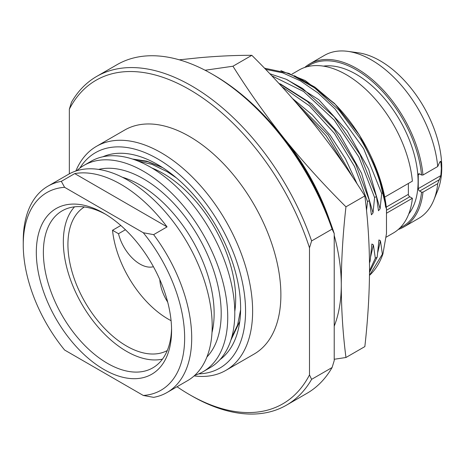 <?xml version="1.0" encoding="UTF-8"?>
<svg xmlns="http://www.w3.org/2000/svg" width="465" height="465" viewBox="0 0 465 465"><rect width="100%" height="100%" fill="white"/><g stroke="black" fill="none" stroke-linecap="round" stroke-linejoin="round"><path stroke-width="0.7" d="M79.858 168.097A124.364 71.802 -120 0 1 178.775 174.038A124.364 71.802 -120 0 1 245.567 311.166A124.364 71.802 60 0 1 198.677 373.895M102.852 156.775A117.372 67.762 60 0 1 191.847 192.841A117.372 67.762 60 0 1 240.62 308.312A117.372 67.762 60 0 1 219.974 359.643M225.839 370.384L254.093 354.074A129.357 74.685 60 0 0 280.883 294.856A129.357 74.685 -120 0 0 224.421 164.674A129.357 74.685 -120 0 0 124.736 130.02L96.482 146.33A129.357 74.685 -120 0 1 196.166 180.984A129.357 74.685 -120 0 1 252.629 311.166A129.357 74.685 60 0 1 225.839 370.384A129.357 74.685 60 0 1 194.126 375.912M96.482 146.33A129.357 74.685 -120 0 0 75.836 171.027M69.337 173.84L69.337 109.182A186.796 107.845 -120 0 1 189.412 89.524A186.796 107.845 -120 0 1 309.492 247.833L309.492 374.906A186.796 107.845 60 0 1 189.412 394.564A186.796 107.845 60 0 1 177.031 386.741M309.492 247.833L311.608 240.94A189.79 109.577 -120 0 0 96.639 76.458A189.79 109.577 -120 0 0 71.459 102.288L69.337 109.182M309.492 374.906L311.608 379.353L332.091 367.524L334.213 360.637L334.213 233.558L332.091 229.117L311.608 240.94M311.608 379.353A189.79 109.577 60 0 1 286.428 405.184A189.79 109.577 60 0 1 191.534 395.785L189.412 394.564M332.091 367.524A189.79 109.577 60 0 1 306.912 393.361L286.428 405.184M334.213 233.558A186.796 107.845 -120 0 0 214.138 75.254L212.017 74.034A189.79 109.577 -120 0 0 117.122 64.629L96.639 76.458M332.091 229.117A189.79 109.577 -120 0 0 212.017 74.034M366.501 210.523L367.542 201.618L354.545 166.493L334.463 133.391L309.359 105.793L281.807 86.589M278.611 83.119L307.534 101.568L334.201 129.555L355.615 163.86L369.384 200.555L367.542 201.618M369.384 200.555L371.419 214.818L373.017 212.9L374.604 197.544L358.899 157.031L334.12 119.964L303.662 91.535L271.7 75.725M269.816 73.743L286.062 79.213L302.628 88.484L334.259 116.901L360.113 154.775L376.452 196.48L374.604 197.544M376.452 196.48L378.481 210.744L380.079 208.826L381.672 193.463L363.671 148.69L334.963 108.868L318.037 93.006L300.338 80.817L282.615 72.813L265.614 69.355M294.455 75.743L315.008 87.193L334.951 104.061L305.203 80.526L334.544 103.468L359.474 135.094L377.551 171.788L386.473 208.797L385.543 206.663L384.445 197.956L382.951 192.725L381.672 193.463M334.951 104.061C362.468 131.804 382.875 173.492 386.473 208.808L386.479 233.587L382.951 253.849L382.381 254.175L380.463 240.835L378.946 239.917L377.162 257.186L375.319 258.249L373.401 244.916L371.878 243.997L370.099 261.266L369.483 261.621M329.644 220.497A159.826 92.273 -120 0 0 284.766 139.227A159.826 92.273 -120 0 0 278.192 131.374M334.213 326.198A159.826 92.273 -120 0 0 341.275 284.865A159.826 92.273 -120 0 0 334.213 235.377M334.213 359.271L345.96 357.498L364.845 346.599C367.891 319.519 369.454 293.502 369.53 268.549C369.443 243.544 367.885 219.329 364.845 195.916L345.96 206.815C323.919 184.954 303.523 162.425 284.766 139.227C266.061 115.802 248.787 91.471 232.948 66.228L205.094 70.244M364.845 195.916C348.901 170.533 331.632 146.196 313.021 122.917C294.147 99.586 273.751 77.056 251.832 55.323L232.948 66.228M251.832 55.323C235.889 55.259 218.62 56.038 200.008 57.666L179.316 59.822M345.96 357.498C342.908 333.94 341.345 309.731 341.275 284.865C341.356 259.761 342.92 233.744 345.96 206.815M345.512 166.621L326.052 135.681L302.227 109.81M294.769 101.108L328.046 134.815L353.168 177.932M370.099 261.266L369.501 263.004M369.524 270.735L375.319 258.249M382.951 192.725A119.865 69.204 -120 0 0 360.253 138.628L339.072 110.275L314.596 87.856L288.974 73.383L264.463 68.169M377.162 257.186L369.512 272.391M384.445 197.956C380.283 178.066 372.221 158.292 360.253 138.628M380.463 240.835L377.766 252.356M369.489 275.309L382.381 254.175M305.203 80.526L280.848 70.651M369.489 275.373A119.865 69.204 -120 0 0 382.951 253.849M386.473 213.226L412.374 198.276A94.145 54.358 60 0 1 393.291 233.046L386.043 237.231M291.991 74.115L299.146 69.983A94.145 54.358 60 0 1 368.222 91.669A94.145 54.358 60 0 1 412.374 181.147L384.689 197.131M412.374 198.276L409.787 196.782A2 1.151 -120 0 1 408.375 194.335L408.375 183.454M323.408 66.129A87.653 50.609 -120 0 1 386.229 100.649A87.653 50.609 -120 0 1 418.087 181.588A87.653 50.609 60 0 1 408.758 213.964M439.582 162.454L440.384 161.314L440.861 161.71L439.582 162.454L437.716 166.517L422.97 175.026L421.552 175.026L419.68 173.945L418.262 174.759A2 1.151 60 0 1 418.68 173.846A2 1.151 60 0 1 419.68 173.945M400.028 227.838A93.145 53.777 -120 0 0 421.552 192.155L419.68 191.069A2 1.151 60 0 1 418.262 188.621L418.262 174.759M421.552 175.026A93.145 53.777 -120 0 0 376.109 84.892A93.145 53.777 -120 0 0 307.028 66.751M418.262 188.621L440.861 175.578L437.716 183.646A94.145 54.358 60 0 1 433.746 200.217L437.693 190.569A87.153 50.319 60 0 0 441.75 167.522A87.153 50.319 -120 0 0 358.131 52.766L347.803 51.359A94.145 54.358 -120 0 0 324.489 55.352L309.742 63.862A94.145 54.358 60 0 1 378.818 85.554A94.145 54.358 60 0 1 422.97 175.026M437.716 166.517A94.145 54.358 -120 0 0 347.803 51.359M440.861 175.578L441.361 168.353L440.861 161.71M437.716 183.646L422.97 192.155A94.145 54.358 60 0 1 403.887 226.932A94.145 54.358 60 0 1 398.29 229.472M421.552 192.155L422.97 192.155M433.746 200.217A94.145 54.358 60 0 1 418.634 218.416L403.887 226.932M304.744 67.442A94.145 54.358 60 0 1 309.742 63.862M230.884 340.136L239.789 321.391M162.093 167.278L146.835 161.157L132.403 159.013M234.784 311.515A102.387 59.113 60 0 0 235.679 298.931A102.387 59.113 -120 0 0 151.939 168.016M176.438 177.915L167.261 171.754L152.148 164.43L137.588 160.878M175.782 177.363L167.51 171.905M162.75 167.702L147.835 161.71L133.612 159.414M231.68 337.509L237.58 325L240.614 309.812M203.06 371.709A119.121 68.773 60 0 0 227.734 317.182A119.121 68.773 -120 0 0 175.735 197.305A119.121 68.773 -120 0 0 83.944 165.389L91.006 161.314A119.121 68.773 -120 0 1 182.797 193.225A119.121 68.773 -120 0 1 234.796 313.102A119.121 68.773 60 0 1 210.128 367.635L203.06 371.709A119.121 68.773 60 0 1 194.783 375.313M83.944 165.389A119.121 68.773 -120 0 0 76.684 170.76M47.918 186.186L68.402 174.363A119.121 68.773 -120 0 1 160.198 206.274A119.121 68.773 -120 0 1 212.191 326.151A119.121 68.773 60 0 1 187.523 380.684L167.04 392.507A119.121 68.773 60 0 1 153.636 397.354L143.296 395.459L64.6 350.029A114.123 65.891 -120 0 1 23.25 244.799L23.25 240.719A119.121 68.773 -120 0 1 47.918 186.186A119.121 68.773 -120 0 1 61.322 181.344L64.6 187.314A114.123 65.891 -120 0 0 23.25 244.799M167.057 226.891A119.121 68.773 -120 0 0 74.743 173.596L167.057 226.891L153.636 234.639A119.121 68.773 -120 0 1 191.708 337.979A119.121 68.773 60 0 1 167.04 392.507M143.296 395.459A114.123 65.891 -120 0 0 184.646 337.979A114.123 65.891 -120 0 0 143.296 232.75L64.6 187.314M171.579 330.435A95.645 55.219 60 0 1 103.951 369.483A95.645 55.219 60 0 1 36.316 252.344A95.645 55.219 -120 0 1 103.951 213.296A95.645 55.219 -120 0 1 171.579 330.435M74.743 173.596L61.322 181.344M153.636 234.639L143.296 232.75M171.556 328.354A90.652 52.336 60 0 1 152.805 367.856A90.652 52.336 60 0 1 82.95 343.571A90.652 52.336 60 0 1 43.379 252.344A90.652 52.336 -120 0 1 62.153 210.843A90.652 52.336 -120 0 1 105.741 214.353M84.374 206.972A82.909 47.866 -120 0 0 67.925 244.491A82.909 47.866 60 0 0 103.643 327.424A82.909 47.866 60 0 0 167.272 350.552M74.522 206.838A89.402 51.615 -120 0 0 81.852 304.145A89.402 51.615 -120 0 0 162.454 359.149M125.422 229.733L118.499 233.726L112.518 230.274L120.801 225.49M153.421 266.707A31.963 18.455 60 0 1 118.499 233.726M112.518 230.274A79.41 45.849 -120 0 0 171.079 320.681M159.809 279.622A31.963 18.455 -120 0 0 167.691 302.087M292.514 98.528L312.16 114.716L330.156 135.199L345.454 158.751L357.161 183.977M280.331 83.898L311.713 103.771L340.148 135.088L361.59 173.317L373.017 212.9M373.401 244.916L370.704 256.436M287.393 79.823L318.781 99.69L347.21 131.014L368.652 169.237L380.079 208.826M386.473 210.238L409.787 196.782M386.276 207.094L408.375 194.335M419.68 191.069L439.582 179.577M206.908 357.01A109.88 63.438 -120 0 0 221.201 313.41A109.88 63.438 -120 0 0 179.194 209.471A109.88 63.438 -120 0 0 98.597 169.411M212.005 332.562A104.887 60.555 -120 0 0 214.138 313.41A104.887 60.555 -120 0 0 122.318 177.223M167.261 171.754L167.749 172.044"/></g></svg>
